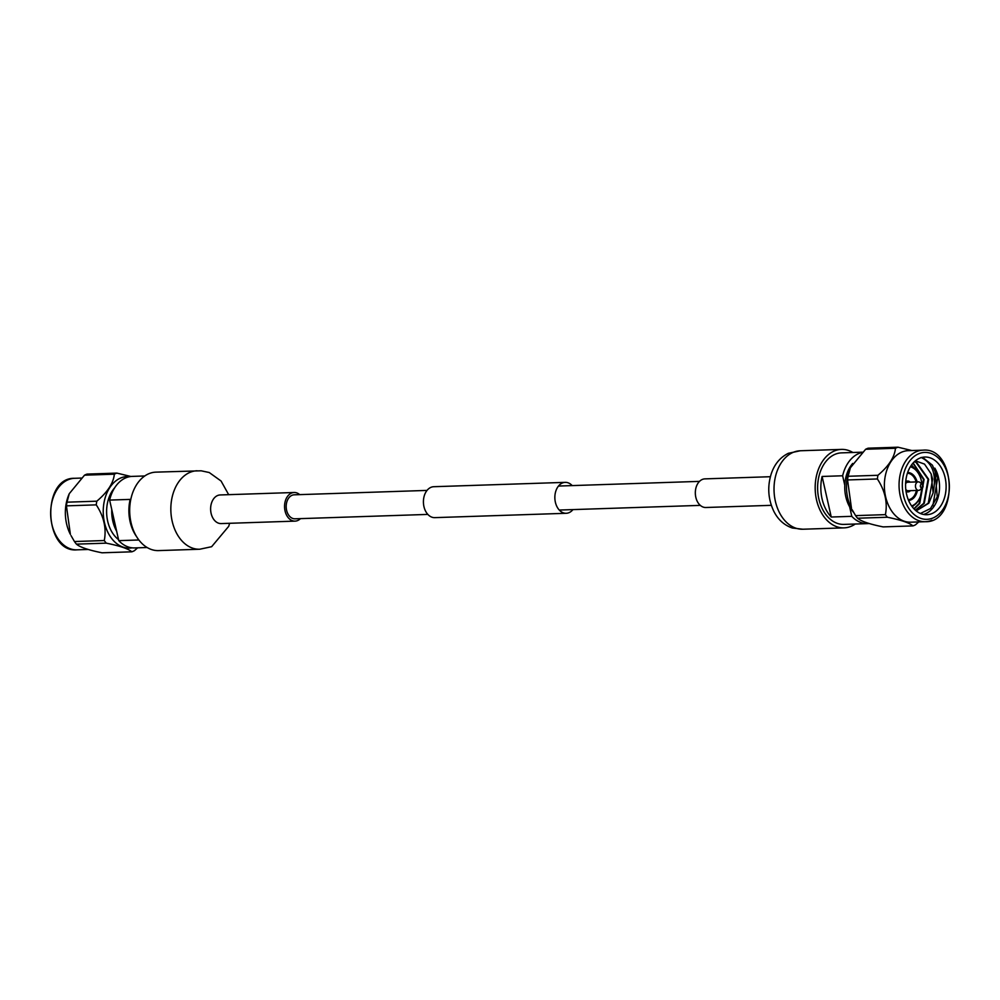 <?xml version="1.0" encoding="UTF-8"?>
<svg xmlns="http://www.w3.org/2000/svg" width="1000" height="1000" viewBox="0 0 1000 1000"><rect width="100%" height="100%" fill="white"/><g stroke="black" fill="none" stroke-linecap="round" stroke-linejoin="round"><path stroke-width="1.5" d="M862.038 452.5A35.788 25.125 88.1 0 0 842.638 475.775L822.1 476.463A35.788 25.125 88.1 0 0 831.25 517.025L851.787 516.337A35.788 25.125 88.1 0 0 867.7 523.612A35.788 25.125 88.1 0 0 869.1 523.513M867.7 523.612L843.925 524.4A35.788 25.125 -91.9 0 1 828.025 517.125A35.788 25.125 -91.9 0 1 818.825 498.812A35.788 25.125 -91.9 0 1 841.562 452.863L862.375 452.175M842.638 475.775L844.775 485.238A30.987 21.762 88.1 0 0 849.65 506.875A30.987 21.762 88.1 0 0 853.587 512.337M852.7 463.438A30.987 21.762 88.1 0 0 844.775 485.238M849.65 506.875L851.787 516.337M923.5 514.45A28.863 20.263 88.1 0 0 925.5 513.75A28.863 20.263 88.1 0 0 934.837 468.137L937.237 496.887L930.525 508.5L920.413 513.488M915.375 460.812L924.525 464.1L931.137 473.9L932.65 479.175L928.25 503.212L916.162 510.9M914.225 461.838L915.975 462.312L928.088 479.325L923.688 503.363L915.362 510.213M912.975 463.137L923.525 479.475L919.125 503.512L913.9 508.775M911.312 465.25L914.112 468.237M931.137 473.9L933.125 492.825L928.825 503.188L916.175 510.913M914.325 461.737L916.55 462.3L928.662 479.3L924.262 503.338L915.512 510.35M913.162 462.938L924.087 479.462L919.7 503.488L914.1 509M911.538 464.938L915.612 469.55M913.8 505.4L912.35 506.95M933.125 492.825C936.762 474.8 932.75 463 921.05 457.425M921.6 457.525L923.438 458.038L932.4 465.175L937.712 477.912L932.837 505.812M932.075 513.538A28.863 20.263 88.1 0 0 945.788 481.4A28.863 20.263 88.1 0 0 924.887 457.038A28.863 20.263 88.1 0 0 905.588 486.55A28.863 20.263 88.1 0 0 926.8 514.725A28.863 20.263 88.1 0 0 932.075 513.538M847.55 479.95A40.538 28.462 -91.9 0 1 848.112 476.275L877.925 475.288A40.538 28.462 88.1 0 0 877.375 478.963L847.55 479.95L851.5 508.45A35.788 25.125 -91.9 0 1 850.175 468.275A35.788 25.125 -91.9 0 1 850.288 468M865.638 449.263A40.538 28.462 -91.9 0 1 866.9 448.688A40.538 28.462 -91.9 0 1 868.162 448.188L897.987 447.2A40.538 28.462 88.1 0 0 895.462 448.275L865.638 449.263L850.387 467.788L848.112 476.275M857.562 518.225C861.05 521.275 869.575 524.163 883.138 526.9L912.95 525.9C909.463 522.863 900.938 519.975 887.387 517.238L857.562 518.225A40.538 28.462 -91.9 0 1 855.588 515.625L885.413 514.637A40.538 28.462 88.1 0 0 887.387 517.238M852.163 509.725L855.588 515.625M923.012 450.163L908.325 450.65A35.788 25.125 88.1 0 0 884.388 487.25A35.788 25.125 88.1 0 0 910.688 522.188L925.387 521.7A35.788 25.125 -91.9 0 1 899.463 491.488A35.788 25.125 -91.9 0 1 916.462 451.637A35.788 25.125 -91.9 0 1 923.012 450.163C956.263 446.863 958.787 522.8 925.387 521.7A35.788 25.125 -91.9 0 0 931.925 520.225M912.95 525.9A40.538 28.462 88.1 0 0 914.225 525.413A40.538 28.462 88.1 0 0 915.487 524.825L918.75 521.925M897.987 447.2L911.85 450.538M877.925 475.288C888.75 466.15 894.6 457.15 895.462 448.275M885.413 514.637C887.738 502.638 885.062 490.75 877.375 478.963M822.1 476.463L831.25 517.025M910.612 466.325A20.775 14.588 -91.9 0 1 921.7 482.562A20.775 14.588 -91.9 0 1 921.712 482.625M921.938 489.4A20.775 14.588 -91.9 0 1 921.938 489.462A20.775 14.588 -91.9 0 1 911.938 506.4M911.625 505.975A20.087 14.1 88.1 0 0 921.938 489.338A20.087 14.1 88.1 0 0 922.025 488.088M921.888 483.925A20.087 14.1 88.1 0 0 921.725 482.675A20.087 14.1 88.1 0 0 910.325 466.775M907.65 472.512A13.963 9.8 -91.9 0 1 917.125 481.887M917.4 490.438A13.963 9.8 -91.9 0 1 908.575 500.425M908.288 499.725A13.275 9.325 88.1 0 0 910.3 499.212A13.275 9.325 88.1 0 0 916.4 490.462M916.112 481.925A13.275 9.325 88.1 0 0 907.412 473.225M905.688 482.013A5.425 3.812 -91.9 0 1 906.762 481.275A5.425 3.812 -91.9 0 1 907.75 481.05A5.425 3.812 -91.9 0 1 910.138 482.125M910.425 490.662A5.425 3.812 -91.9 0 1 908.112 491.9A5.425 3.812 -91.9 0 1 905.987 491.075M905.588 483.725A4.275 3 -91.9 0 1 907.013 482.375A4.275 3 -91.9 0 1 907.788 482.2L918.3 481.85A4.275 3 -91.9 0 1 919.8 482.362L922.35 484.288A1.963 1.375 88.1 0 0 920.487 486.8A1.963 1.375 88.1 0 0 923.112 485.962A1.963 1.375 88.1 0 0 922.35 484.288M922.463 487.7L920.05 489.787A4.275 3 -91.9 0 1 918.587 490.387L908.075 490.737A4.275 3 -91.9 0 1 905.775 489.375M918.587 490.387A4.275 3 -91.9 0 1 915.5 486.788A4.275 3 -91.9 0 1 917.525 482.025A4.275 3 -91.9 0 1 918.3 481.85M852.875 452.488A39.25 27.562 88.1 0 0 841.438 449.4A39.25 27.562 88.1 0 0 815.2 489.55A39.25 27.562 88.1 0 0 844.05 527.863A39.25 27.562 88.1 0 0 855.25 524.025M770.375 476.712L704.912 478.875A14.312 10.05 88.1 0 0 695.337 493.525A14.312 10.05 88.1 0 0 705.863 507.5L771.325 505.325M136.613 536.675A35.788 25.125 -91.9 0 1 130.162 499.4L109.625 500.087A35.788 25.125 -91.9 0 1 132.3 476.388L144.75 475.975M147.125 547.513L134.675 547.925A35.788 25.125 -91.9 0 1 118.763 540.65L138.875 539.975M118.763 540.65L116.638 531.188A30.987 21.762 -91.9 0 1 111.762 509.55L109.625 500.087M118.537 539.612A30.987 21.762 -91.9 0 1 114.675 487.8M129.762 476.65A35.788 25.125 88.1 0 0 103.263 513.162A35.788 25.125 88.1 0 0 132.113 547.825M76.438 544.138A40.538 28.462 -91.9 0 1 74.463 541.538L104.288 540.538A40.538 28.462 88.1 0 0 106.263 543.15L76.438 544.138C79.925 547.175 88.45 550.062 102.013 552.8L131.838 551.812C128.338 548.763 119.812 545.875 106.263 543.15M131.838 551.812A40.538 28.462 88.1 0 0 133.1 551.312A40.538 28.462 88.1 0 0 134.362 550.737L137.625 547.825M116.862 473.1A40.538 28.462 88.1 0 0 114.338 474.188L84.513 475.175A40.538 28.462 -91.9 0 1 85.775 474.588A40.538 28.462 -91.9 0 1 87.05 474.1L116.862 473.1L130.9 476.488M96.812 501.188A40.538 28.462 88.1 0 0 96.25 504.862L66.425 505.863A40.538 28.462 -91.9 0 1 66.988 502.175L96.812 501.188C107.625 492.062 113.475 483.05 114.338 474.188M104.288 540.538C106.587 528.425 103.912 516.538 96.25 504.862M66.425 505.863L70.375 534.35A35.788 25.125 -91.9 0 1 69.05 494.188A35.788 25.125 -91.9 0 1 69.162 493.913M84.513 475.175L69.262 493.7L66.988 502.175M71.037 535.625L74.463 541.538M116.638 531.188L111.762 509.55M229.625 523.288L228.713 526.325L211.637 546.7L199.7 549.237L158.562 550.6A39.25 27.562 -91.9 0 1 129.713 512.275A39.25 27.562 -91.9 0 1 155.95 472.137L201.15 470.8L209.225 472.525L221.075 481.025L228.675 494.675M300.475 518.625A14.312 10.05 -91.9 0 1 295.087 521.125A14.312 10.05 -91.9 0 1 284.562 507.15A14.312 10.05 -91.9 0 1 294.137 492.5A14.312 10.05 -91.9 0 1 299.688 494.625M427.038 490.412L294.212 494.812A12.012 8.425 88.1 0 0 286.188 507.088A12.012 8.425 88.1 0 0 295.012 518.812L427.825 514.412M572.175 485.588A15.475 10.862 88.1 0 0 565.212 482.362A15.475 10.862 88.1 0 0 554.862 498.175A15.475 10.862 88.1 0 0 566.237 513.288A15.475 10.862 88.1 0 0 572.962 509.588M565.212 482.362L433.762 486.712A15.475 10.862 88.1 0 0 423.425 502.537A15.475 10.862 88.1 0 0 434.787 517.638L566.237 513.288M918.612 453.787A33.475 23.512 88.1 0 0 910.075 510.175A33.475 23.512 88.1 0 0 948.838 493.675A33.475 23.512 88.1 0 0 918.612 453.787M800.263 450.775A39.25 27.562 88.1 0 0 774.05 490.95A39.25 27.562 88.1 0 0 802.925 529.225M81.25 478.075L74.612 478.3A35.788 25.125 88.1 0 0 68.075 479.775A35.788 25.125 88.1 0 0 51.062 519.625A35.788 25.125 88.1 0 0 76.988 549.837L88.15 549.462M295.087 521.125L221.15 523.575A14.312 10.05 -91.9 0 1 210.625 509.6A14.312 10.05 -91.9 0 1 220.2 494.95L294.137 492.5M199.737 549.225A39.25 27.562 -91.9 0 1 170.863 510.95A39.25 27.562 -91.9 0 1 197.075 470.775M907.75 481.05L905.763 481.112M908.112 491.9L906.125 491.962M841.438 449.4L800.3 450.763L788.363 453.3C780.225 457.312 774.538 464.113 771.287 473.675C767.237 486.587 768.062 499.075 773.75 511.15C777.962 519.587 784.163 525.2 792.325 528.013L802.9 529.225L844.05 527.863M74.612 478.3C41.212 477.2 43.738 553.15 76.988 549.837M218.95 495.112L220.2 494.95M221.15 523.575L219.887 523.5M699.525 481.375L558.475 486.05M700.312 505.375L559.275 510.05"/></g></svg>

